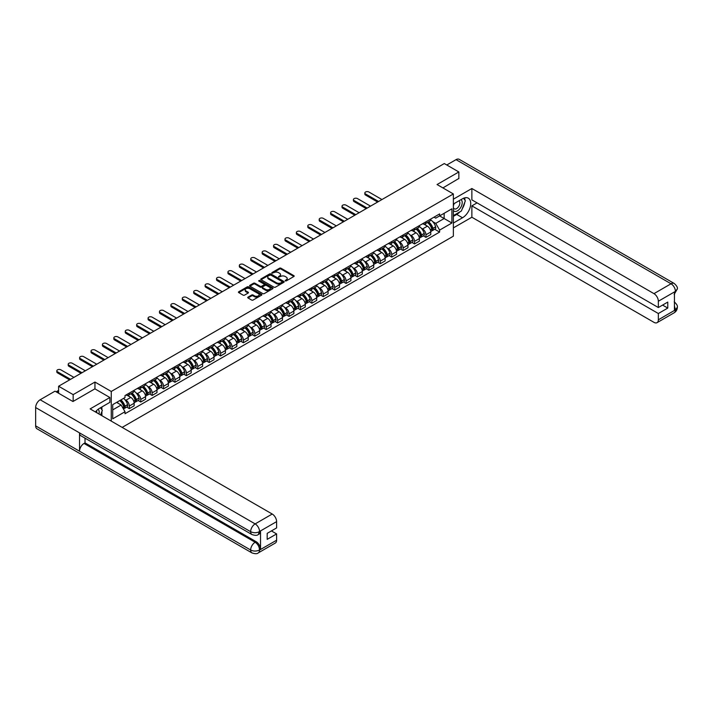 <?xml version="1.0" encoding="UTF-8"?>
<svg xmlns="http://www.w3.org/2000/svg" width="713" height="713" viewBox="0 0 713 713"><rect width="100%" height="100%" fill="white"/><g stroke="black" fill="none" stroke-linecap="round" stroke-linejoin="round"><path stroke-width="1.07" d="M285.262 280.904L286.269 280.904L293.89 276.501A1.016 0.588 0 0 0 293.89 275.673L280.975 268.213A1.016 0.588 0 0 0 279.541 268.213L271.911 272.616L271.911 273.195L273.899 272.624A3.244 1.872 0 0 1 278.498 272.624L279.576 273.248A3.244 1.872 0 0 1 280.521 274.567A3.244 1.872 0 0 1 279.576 275.895L278.587 277.045L280.574 276.475A3.244 1.872 0 0 1 285.173 276.475L286.252 277.099A3.244 1.872 0 0 1 287.196 278.426A3.244 1.872 0 0 1 286.252 279.754L285.262 280.904L285.262 280.325M248.026 297.134A1.016 0.588 0 0 0 248.026 297.963L251.653 300.057A1.016 0.588 0 0 0 253.088 300.057L261.555 295.164A1.016 0.588 0 0 0 261.555 294.335L248.632 286.876A1.016 0.588 0 0 0 247.197 286.876L238.73 291.769A1.016 0.588 0 0 0 238.73 292.597L243.106 295.129A1.016 0.588 0 0 0 244.541 295.129L248.169 293.034A1.016 0.588 0 0 0 248.169 292.205L245.994 290.949A2.718 1.569 0 0 1 245.201 289.843A2.718 1.569 0 0 1 246.876 288.391A2.718 1.569 0 0 1 249.835 288.729L258.347 293.64A2.718 1.569 0 0 1 259.14 294.754A2.718 1.569 0 0 1 257.464 296.198A2.718 1.569 0 0 1 254.505 295.859L253.088 295.039A1.016 0.588 0 0 0 251.653 295.039L248.026 297.134L248.026 297.963M111.264 391.464L94.954 382.052L73.163 394.628L58.609 386.232L444.297 163.553L458.851 171.958L437.06 184.542L453.361 193.954L111.264 391.464L111.264 421.107M273.97 287.17A1.016 0.588 0 0 0 275.405 287.17L283.881 282.277A1.016 0.588 0 0 0 283.881 281.448L270.958 273.988A1.016 0.588 0 0 0 269.523 273.988L261.056 278.881A1.016 0.588 0 0 0 261.056 279.71L273.97 287.17M258.864 281.056L272.705 288.729L264.247 293.613A1.016 0.588 0 0 1 262.812 293.613L249.889 286.154L249.889 285.325A1.016 0.588 0 0 0 249.889 286.154M249.889 285.325L253.516 283.23A1.016 0.588 0 0 1 254.951 283.23L260.192 286.261A1.016 0.588 0 0 0 261.626 286.261L264.033 284.87A1.016 0.588 0 0 0 264.033 284.041L258.578 280.886L259.585 280.307L272.714 287.892A1.016 0.588 0 0 1 272.714 288.72L272.714 287.892M122.164 427.399L453.361 236.181L453.361 193.954M73.163 394.628L73.163 401.383M58.609 386.232L58.609 393.237M458.851 178.713L458.851 171.958M425.937 221.823A4.759 2.745 60 0 1 424.957 223.953L429.779 221.173A4.759 2.745 -120 0 0 430.768 219.034M421.365 228.258L422.577 228.953A4.759 2.745 60 0 1 425.946 234.782L430.768 232.001A4.759 2.745 -120 0 0 427.408 226.173L423.95 224.176M430.768 232.001L430.768 234.577L425.946 237.358L423.326 235.851M424.957 223.953A4.759 2.745 60 0 1 422.613 223.739M425.946 234.782L425.946 237.358M414.529 228.41A4.759 2.745 60 0 1 413.549 230.54L418.371 227.759A4.759 2.745 -120 0 0 419.36 225.62M411.918 242.438L414.529 243.944L419.36 241.163L419.36 238.588A4.759 2.745 -120 0 0 416 232.759L412.542 230.762M413.549 230.54A4.759 2.745 60 0 1 411.205 230.326M409.948 234.844L411.169 235.54A4.759 2.745 60 0 1 414.529 241.368L414.529 243.944M403.121 234.996A4.759 2.745 60 0 1 402.141 237.126L406.963 234.345A4.759 2.745 -120 0 0 407.952 232.206M400.51 249.024L403.121 250.53L407.952 247.75L407.952 245.174A4.759 2.745 -120 0 0 404.592 239.345L401.134 237.349M402.141 237.126A4.759 2.745 60 0 1 399.797 236.912M398.54 241.431L399.761 242.126A4.759 2.745 60 0 1 403.121 247.955L403.121 250.53M391.713 241.582A4.759 2.745 60 0 1 390.733 243.721L395.555 240.932A4.759 2.745 -120 0 0 396.544 238.793M389.102 255.611L391.713 257.117L396.544 254.336L396.544 251.76A4.759 2.745 -120 0 0 393.184 245.932L389.726 243.935M390.733 243.721A4.759 2.745 60 0 1 388.389 243.498M387.132 248.017L388.353 248.721A4.759 2.745 60 0 1 391.713 254.541L391.713 257.117M380.305 248.169A4.759 2.745 60 0 1 379.325 250.308L384.147 247.518A4.759 2.745 -120 0 0 385.136 245.379M377.694 262.197L380.305 263.703L385.136 260.922L385.136 258.347A4.759 2.745 -120 0 0 381.776 252.518L378.318 250.521M379.325 250.308A4.759 2.745 60 0 1 376.981 250.085M375.724 254.603L376.945 255.307A4.759 2.745 60 0 1 380.305 261.127L380.305 263.703M368.897 254.755A4.759 2.745 60 0 1 367.917 256.894L372.739 254.104A4.759 2.745 -120 0 0 373.728 251.965M366.286 268.783L368.897 270.289L373.728 267.509L373.728 264.933A4.759 2.745 -120 0 0 370.368 259.104L366.91 257.108M367.917 256.894A4.759 2.745 60 0 1 365.573 256.671M364.316 261.19L365.537 261.894A4.759 2.745 60 0 1 368.897 267.714L368.897 270.289M357.489 261.341A4.759 2.745 60 0 1 356.509 263.48L361.331 260.691A4.759 2.745 -120 0 0 362.32 258.552M354.878 275.37L357.489 276.876L362.32 274.095L362.32 271.519A4.759 2.745 -120 0 0 358.951 265.691L355.502 263.694M356.509 263.48A4.759 2.745 60 0 1 354.165 263.257M352.908 267.776L354.129 268.48A4.759 2.745 60 0 1 357.489 274.3L357.489 276.876M346.081 267.928A4.759 2.745 60 0 1 345.101 270.067L349.923 267.277A4.759 2.745 -120 0 0 350.912 265.138M343.47 281.956L346.081 283.462L350.912 280.681L350.912 278.106A4.759 2.745 -120 0 0 347.543 272.277L344.094 270.28M345.101 270.067A4.759 2.745 60 0 1 342.757 269.844M341.5 274.362L342.721 275.066A4.759 2.745 60 0 1 346.081 280.886L346.081 283.462M334.673 274.514A4.759 2.745 60 0 1 333.693 276.653L338.515 273.863A4.759 2.745 -120 0 0 339.504 271.724M332.062 288.542L334.673 290.048L339.504 287.268L339.504 284.692A4.759 2.745 -120 0 0 336.135 278.863L332.686 276.867M333.693 276.653A4.759 2.745 60 0 1 331.349 276.43M330.092 280.949L331.313 281.653A4.759 2.745 60 0 1 334.673 287.473L334.673 290.048M323.265 281.1A4.759 2.745 60 0 1 322.285 283.239L327.107 280.45A4.759 2.745 -120 0 0 328.096 278.311M320.654 295.129L323.265 296.635L328.096 293.854L328.096 291.278A4.759 2.745 -120 0 0 324.727 285.45L321.278 283.453M322.285 283.239A4.759 2.745 60 0 1 319.941 283.025M318.684 287.535L319.905 288.239A4.759 2.745 60 0 1 323.265 294.059L323.265 296.635M311.857 287.687A4.759 2.745 60 0 1 310.877 289.826L315.699 287.036A4.759 2.745 -120 0 0 316.688 284.897M309.246 301.715L311.857 303.221L316.688 300.44L316.688 297.865A4.759 2.745 -120 0 0 313.319 292.036L309.87 290.039M310.877 289.826A4.759 2.745 60 0 1 308.533 289.612M307.276 294.121L308.497 294.826A4.759 2.745 60 0 1 311.857 300.645L311.857 303.221M300.449 294.273A4.759 2.745 60 0 1 299.469 296.412L304.291 293.622A4.759 2.745 -120 0 0 305.28 291.483M297.838 308.301L300.449 309.807L305.28 307.027L305.28 304.451A4.759 2.745 -120 0 0 301.911 298.622L298.462 296.626M299.469 296.412A4.759 2.745 60 0 1 297.125 296.198M295.868 300.708L297.089 301.412A4.759 2.745 60 0 1 300.449 307.232L300.449 309.807M289.041 300.859A4.759 2.745 60 0 1 288.061 302.998L292.883 300.209A4.759 2.745 -120 0 0 293.872 298.07M286.43 314.888L289.041 316.394L293.872 313.613L293.872 311.037A4.759 2.745 -120 0 0 290.503 305.209L287.054 303.212M288.061 302.998A4.759 2.745 60 0 1 285.717 302.784M284.46 307.294L285.681 307.998A4.759 2.745 60 0 1 289.041 313.818L289.041 316.394M277.633 307.446A4.759 2.745 60 0 1 276.653 309.585L281.475 306.795A4.759 2.745 -120 0 0 282.464 304.656M275.022 321.474L277.633 322.98L282.464 320.199L282.464 317.624A4.759 2.745 -120 0 0 279.095 311.795L275.646 309.798M276.653 309.585A4.759 2.745 60 0 1 274.309 309.371M273.052 313.88L274.273 314.585A4.759 2.745 60 0 1 277.633 320.404L277.633 322.98M266.225 314.032A4.759 2.745 60 0 1 265.245 316.171L270.067 313.381A4.759 2.745 -120 0 0 271.056 311.242M263.614 328.06L266.225 329.566L271.056 326.786L271.056 324.21A4.759 2.745 -120 0 0 267.687 318.381L264.238 316.385M265.245 316.171A4.759 2.745 60 0 1 262.901 315.957M261.644 320.467L262.865 321.171A4.759 2.745 60 0 1 266.225 326.991L266.225 329.566M254.817 320.618A4.759 2.745 60 0 1 253.837 322.757L258.659 319.968A4.759 2.745 -120 0 0 259.648 317.829M252.206 334.647L254.817 336.153L259.648 333.372L259.648 330.796A4.759 2.745 -120 0 0 256.279 324.968L252.83 322.971M253.837 322.757A4.759 2.745 60 0 1 251.493 322.543M250.236 327.053L251.457 327.757A4.759 2.745 60 0 1 254.817 333.577L254.817 336.153M243.409 327.205A4.759 2.745 60 0 1 242.429 329.344L247.251 326.554A4.759 2.745 -120 0 0 248.24 324.415M240.789 341.233L243.409 342.739L248.24 339.958L248.24 337.383A4.759 2.745 -120 0 0 244.871 331.554L241.422 329.558M242.429 329.344A4.759 2.745 60 0 1 240.085 329.13M238.828 333.639L240.049 334.344A4.759 2.745 60 0 1 243.409 340.163L243.409 342.739M232.001 333.791A4.759 2.745 60 0 1 231.021 335.93L235.843 333.14A4.759 2.745 -120 0 0 236.832 331.001M229.381 347.819L232.001 349.325L236.832 346.545L236.832 343.969A4.759 2.745 -120 0 0 233.463 338.14L230.014 336.144M231.021 335.93A4.759 2.745 60 0 1 228.677 335.716M227.42 340.226L228.641 340.93A4.759 2.745 60 0 1 232.001 346.75L232.001 349.325M220.593 340.377A4.759 2.745 60 0 1 219.613 342.516L224.435 339.727A4.759 2.745 -120 0 0 225.424 337.588M217.973 354.406L220.593 355.912L225.424 353.131L225.424 350.555A4.759 2.745 -120 0 0 222.055 344.727L218.606 342.73M219.613 342.516A4.759 2.745 60 0 1 217.269 342.302M216.012 346.812L217.233 347.516A4.759 2.745 60 0 1 220.593 353.336L220.593 355.912M209.185 346.964A4.759 2.745 60 0 1 208.205 349.103L213.027 346.313A4.759 2.745 -120 0 0 214.016 344.174M206.565 360.992L209.185 362.498L214.016 359.717L214.016 357.142A4.759 2.745 -120 0 0 210.647 351.313L207.198 349.317M208.205 349.103A4.759 2.745 60 0 1 205.861 348.889M204.604 353.398L205.825 354.103A4.759 2.745 60 0 1 209.185 359.922L209.185 362.498M197.777 353.55A4.759 2.745 60 0 1 196.797 355.689L201.619 352.899A4.759 2.745 -120 0 0 202.608 350.76M195.157 367.578L197.777 369.084L202.608 366.304L202.608 363.728A4.759 2.745 -120 0 0 199.239 357.899L195.79 355.903M196.797 355.689A4.759 2.745 60 0 1 194.453 355.475M193.196 359.985L194.417 360.689A4.759 2.745 60 0 1 197.777 366.509L197.777 369.084M186.369 360.136A4.759 2.745 60 0 1 185.389 362.275L190.211 359.486A4.759 2.745 -120 0 0 191.2 357.347M183.749 374.165L186.369 375.671L191.2 372.89L191.2 370.314A4.759 2.745 -120 0 0 187.831 364.486L184.382 362.489M185.389 362.275A4.759 2.745 60 0 1 183.045 362.061M181.788 366.571L183.009 367.275A4.759 2.745 60 0 1 186.369 373.095L186.369 375.671M174.961 366.723A4.759 2.745 60 0 1 173.972 368.862L178.803 366.072A4.759 2.745 -120 0 0 179.792 363.933M172.341 380.751L174.961 382.257L179.792 379.476L179.792 376.901A4.759 2.745 -120 0 0 176.423 371.072L172.974 369.076M173.972 368.862A4.759 2.745 60 0 1 171.637 368.648M170.38 373.157L171.601 373.862A4.759 2.745 60 0 1 174.961 379.69L174.961 382.257M163.553 373.309A4.759 2.745 60 0 1 162.564 375.448L167.395 372.658A4.759 2.745 -120 0 0 168.384 370.528M160.933 387.337L163.553 388.852L168.384 386.063L168.384 383.487A4.759 2.745 -120 0 0 165.015 377.658L161.557 375.662M162.564 375.448A4.759 2.745 60 0 1 160.229 375.234M158.972 379.744L160.193 380.448A4.759 2.745 60 0 1 163.553 386.277L163.553 388.852M152.145 379.895A4.759 2.745 60 0 1 151.156 382.034L155.987 379.245A4.759 2.745 -120 0 0 156.976 377.115M149.525 393.924L152.145 395.439L156.976 392.649L156.976 390.073A4.759 2.745 -120 0 0 153.607 384.245L150.149 382.248M151.156 382.034A4.759 2.745 60 0 1 148.821 381.82M147.564 386.33L148.785 387.034A4.759 2.745 60 0 1 152.145 392.863L152.145 395.439M140.737 386.482A4.759 2.745 60 0 1 139.748 388.621L144.579 385.831A4.759 2.745 -120 0 0 145.559 383.701M138.117 400.51L140.737 402.025L145.568 399.235L145.568 396.66A4.759 2.745 -120 0 0 142.199 390.831L138.741 388.835M139.748 388.621A4.759 2.745 60 0 1 137.413 388.407M136.156 392.916L137.377 393.621A4.759 2.745 60 0 1 140.737 399.449L140.737 402.025M129.329 393.068A4.759 2.745 60 0 1 128.34 395.207L133.171 392.417A4.759 2.745 -120 0 0 134.151 390.287M126.709 407.096L129.329 408.611L134.151 405.822L134.151 403.246A4.759 2.745 -120 0 0 130.791 397.417L127.333 395.421M128.34 395.207A4.759 2.745 60 0 1 126.005 394.993M124.748 399.503L125.969 400.207A4.759 2.745 60 0 1 129.329 406.036L129.329 408.611M434.021 217.153L435.741 218.151L451.899 208.82L444.154 213.294L444.154 218.526L435.741 223.383L432.773 221.672M112.725 409.877L121.139 405.02L125.016 411.731L112.725 418.825L112.725 404.636L125.016 397.542L125.016 395.563L439.618 213.927L439.618 215.914L451.899 223.009L439.618 230.094L435.741 223.383M451.899 208.82L451.899 223.009M125.016 411.731L125.016 413.718L439.618 232.081L439.618 230.094M94.954 382.052L94.954 388.888M121.139 405.02L116.602 402.399M434.734 229.265L439.618 232.081M285.548 281.002L286.252 280.592A3.244 1.872 0 0 0 287.196 279.273L287.196 278.426M280.521 274.567L280.521 275.414A3.244 1.872 0 0 1 279.576 276.742L278.872 277.143M293.89 275.673L293.89 276.501L280.975 269.051A1.016 0.588 0 0 0 279.541 269.051L272.197 273.293M283.863 282.286L270.958 274.835A1.016 0.588 0 0 0 269.523 274.835L261.065 279.719L261.056 278.881M282.081 282.152L282.081 281.573L270.744 275.031L268.694 275.628A3.244 1.872 0 0 0 267.749 276.956A3.244 1.872 0 0 0 268.694 278.284L276.448 282.758A3.244 1.872 0 0 0 281.047 282.758L282.081 282.152L282.081 282.999L282.295 281.867M267.749 276.956L267.749 277.794A3.244 1.872 0 0 0 268.694 279.122L268.694 278.284M282.081 282.999L281.047 283.596A3.244 1.872 0 0 1 276.448 283.596L268.694 279.122M249.906 286.163L253.516 284.077L253.516 283.23M264.327 284.451L264.327 285.298A1.016 0.588 0 0 1 264.033 285.717L261.626 287.098A1.016 0.588 0 0 1 260.192 287.098L254.951 284.077A1.016 0.588 0 0 0 253.516 284.077M265.628 289.398A2.718 1.569 0 0 0 268.587 289.736A2.718 1.569 0 0 0 270.263 288.284A2.718 1.569 0 0 0 269.469 287.179L266.475 285.45A1.016 0.588 0 0 0 265.04 285.45L262.634 286.84A1.016 0.588 0 0 0 262.634 287.669L265.628 289.398L265.628 290.244A2.718 1.569 0 0 0 268.587 290.583A2.718 1.569 0 0 0 270.263 289.13L270.263 288.284M262.331 287.25L262.331 288.097A1.016 0.588 0 0 0 262.634 288.507L262.634 287.669M265.628 290.244L262.634 288.507M259.14 294.754L259.14 295.601A2.718 1.569 0 0 1 257.464 297.045A2.718 1.569 0 0 1 254.505 296.706L253.088 295.886A1.016 0.588 0 0 0 251.653 295.886L248.035 297.972M245.201 289.843L245.201 290.69A2.718 1.569 0 0 0 245.994 291.795L245.994 290.949M248.169 292.205L248.169 293.034L245.994 291.795M261.555 294.335L261.555 295.164L248.632 287.722A1.016 0.588 0 0 0 247.197 287.722L238.739 292.606L238.73 291.769M427.738 222.349A6.515 3.761 60 0 1 427.773 222.367A6.515 3.761 60 0 1 432.06 228.213L432.096 228.356A1.266 0.731 60 0 1 431.9 229.345A1.266 0.731 60 0 1 431.864 229.363M381.954 199.551L368.897 192.011A2.38 1.373 -0 0 0 366.313 191.717A2.38 1.373 -0 0 0 364.842 192.982A2.38 1.373 -0 0 0 365.537 193.954L365.537 195.05A2.38 1.373 180 0 1 364.842 194.079L364.842 192.982M427.452 222.518A7.861 4.536 60 0 1 431.775 228.998L431.811 229.14A2.611 1.506 60 0 1 431.401 231.19L430.75 231.565M431.846 230.611A2.611 1.506 -120 0 0 432.568 230.513A2.611 1.506 -120 0 0 432.978 228.463L432.943 228.329A7.861 4.536 -120 0 0 428.62 221.841M430.67 219.871A7.861 4.536 60 0 1 435.607 226.787L435.652 226.921A2.611 1.506 60 0 1 435.233 228.971L432.568 230.513M377.64 202.037L365.537 195.05M424.77 224.051A7.861 4.536 60 0 1 426.41 225.602M378.594 201.494L365.537 193.954M430.233 225.611L431.24 226.19M459.956 211.814A11.631 6.72 120 0 1 456.73 214.435L462.505 217.768A11.631 6.72 120 0 0 470.108 207.519A11.631 6.72 120 0 0 468.325 198.196A11.631 6.72 120 0 0 462.505 198.767L453.361 204.043M462.505 217.768L453.361 223.044M453.361 227.902L471.863 217.224L471.863 205.861L658.349 313.524L658.349 319.816L675.532 309.807L674.436 310.315L674.436 292.161L675.425 291.376L658.349 301.243A6.203 3.583 -120 0 0 653.964 293.64L671.031 283.783L456.035 159.65L446.784 164.988M477.059 202.866L471.863 205.861M662.591 305.084L667.778 308.078L667.778 302.08L658.349 307.535L471.863 199.863L471.863 188.508L653.964 293.64M453.361 199.194L471.863 188.508M471.863 217.224L653.964 322.347A6.203 3.583 -120 0 0 657.065 322.659A6.203 3.583 -120 0 0 658.349 319.816M456.035 159.65A6.364 3.672 -60 0 1 459.217 159.338L674.213 283.462A6.364 3.672 -60 0 0 671.031 283.783A6.203 3.583 60 0 1 675.425 291.376M658.349 307.535L658.349 301.243M667.778 308.078L658.349 313.524M458.851 178.464L442.907 187.92M462.265 208.766A11.631 6.72 120 0 0 464.769 202.314M464.956 200.228A11.631 6.72 120 0 0 464.671 197.857M456.73 214.435L453.361 216.378M674.436 305.975L675.425 309.745M674.213 301.831C676.708 304.077 677.76 305.868 677.35 307.214L675.541 309.807M674.213 283.462C676.708 285.69 677.751 287.499 677.35 288.89L675.532 291.448M109.873 397.506L90.132 408.906L272.223 514.028A6.203 3.583 60 0 1 276.608 521.631L259.532 531.488L258.249 534.545C257.215 535.597 255.12 535.606 251.965 534.554L80.845 435.75A6.364 3.672 -60 0 1 79.526 432.88L35.65 407.551A6.364 3.672 -60 0 1 40.151 399.761L55.026 391.17L72.949 401.517L94.882 388.843L109.873 397.506L109.873 402.355L99.49 408.353A11.631 6.72 120 0 0 95.417 411.954M101.647 415.554L104.098 416.962M101.906 415.403L101.906 411.508M101.906 409.761L101.906 406.963M276.608 521.631L276.608 527.923L267.179 533.369L267.179 539.367L276.608 533.921L276.608 540.213A6.203 3.583 60 0 1 275.325 543.048L258.249 552.905A6.203 3.583 -120 0 0 259.532 550.071L276.608 540.213M258.249 552.905C257.259 553.956 255.165 553.965 251.965 552.914L36.969 428.789A6.364 3.672 -60 0 1 35.65 425.875L79.526 451.204A6.364 3.672 -60 0 1 84.027 443.459L255.147 542.254L256.136 541.684A6.203 3.583 60 0 1 260.521 549.286L260.521 531.132A6.203 3.583 60 0 1 259.238 533.975L258.249 534.545M35.65 407.551L35.65 425.875M251.965 534.554A6.364 3.672 -60 0 1 250.646 531.684L79.526 432.88L79.526 451.204L250.646 550.008C253.57 551.416 256.493 551.416 259.425 550.008L259.532 550.071M276.608 533.921L271.421 530.918M85.016 438.156L85.016 442.889L256.136 541.684M85.016 442.889L84.027 443.459M40.151 399.761L255.147 523.895A6.364 3.672 -60 0 0 250.646 531.684C253.578 533.083 256.502 533.074 259.416 531.648M453.361 210.504A6.72 3.877 120 0 0 458.709 209.925A6.72 3.877 120 0 0 462.211 202.608A6.72 3.877 120 0 0 460.99 199.64M453.931 203.722A6.72 3.877 120 0 0 453.361 204.934M453.361 207.18A4.599 2.656 120 0 0 454.297 208.838A4.599 2.656 120 0 0 457.844 207.608A4.599 2.656 120 0 0 459.849 202.973A4.599 2.656 120 0 0 458.896 200.87A4.599 2.656 120 0 0 458.878 200.861M454.306 203.499A4.599 2.656 120 0 0 453.361 206.262M463.557 198.241L465.357 200.799L461.409 210.968L453.513 215.531M98.973 414.003A6.72 3.877 120 0 0 99.196 412.194A6.72 3.877 120 0 0 98.082 409.307M96.834 412.774A4.599 2.656 120 0 0 96.834 412.56A4.599 2.656 120 0 0 96.362 410.875M100.506 407.765L102.342 410.385L100.578 414.93M416.33 228.935A6.515 3.761 60 0 1 416.365 228.953A6.515 3.761 60 0 1 420.652 234.8L420.688 234.942A1.266 0.731 60 0 1 420.483 235.932A1.266 0.731 60 0 1 420.456 235.95M370.546 206.137L357.489 198.597A2.38 1.373 -0 0 0 354.905 198.303A2.38 1.373 -0 0 0 353.434 199.569A2.38 1.373 -0 0 0 354.129 200.54L354.129 201.636A2.38 1.373 180 0 1 353.434 200.674L353.434 199.569M416.044 229.105A7.861 4.536 60 0 1 420.367 235.584L420.403 235.727A2.611 1.506 60 0 1 419.993 237.777L419.342 238.151M420.438 237.197A2.611 1.506 -120 0 0 421.16 237.099A2.611 1.506 -120 0 0 421.57 235.049L421.535 234.916A7.861 4.536 -120 0 0 417.212 228.427M419.262 226.458A7.861 4.536 60 0 1 424.199 233.374L424.244 233.507A2.611 1.506 60 0 1 423.825 235.557L421.16 237.099M366.232 208.624L354.129 201.636M413.362 230.638A7.861 4.536 60 0 1 415.002 232.188M367.186 208.08L354.129 200.54M418.825 232.197L419.832 232.777M404.922 235.522A6.515 3.761 60 0 1 404.957 235.54A6.515 3.761 60 0 1 409.244 241.386L409.28 241.529A1.266 0.731 60 0 1 409.075 242.518A1.266 0.731 60 0 1 409.048 242.536M359.138 212.724L346.081 205.184A2.38 1.373 -0 0 0 343.488 204.889A2.38 1.373 -0 0 0 342.026 206.155A2.38 1.373 -0 0 0 342.721 207.126L342.721 208.223A2.38 1.373 180 0 1 342.026 207.26L342.026 206.155M404.636 235.691A7.861 4.536 60 0 1 408.959 242.17L408.995 242.313A2.611 1.506 60 0 1 408.585 244.363L407.934 244.737M409.03 243.784A2.611 1.506 -120 0 0 409.752 243.686A2.611 1.506 -120 0 0 410.162 241.636L410.127 241.502A7.861 4.536 -120 0 0 405.804 235.014M407.854 233.044A7.861 4.536 60 0 1 412.791 239.96L412.836 240.094A2.611 1.506 60 0 1 412.417 242.144L409.752 243.686M354.824 215.21L342.721 208.223M401.954 237.224A7.861 4.536 60 0 1 403.594 238.775M355.778 214.666L342.721 207.126M407.417 238.784L408.424 239.363M393.514 242.108A6.515 3.761 60 0 1 393.549 242.126A6.515 3.761 60 0 1 397.836 247.972L397.872 248.115A1.266 0.731 60 0 1 397.667 249.104A1.266 0.731 60 0 1 397.64 249.122M347.73 219.31L334.673 211.77A2.38 1.373 -0 0 0 332.08 211.476A2.38 1.373 -0 0 0 330.618 212.741A2.38 1.373 -0 0 0 331.313 213.713L331.313 214.809A2.38 1.373 180 0 1 330.618 213.847L330.618 212.741M393.228 242.277A7.861 4.536 60 0 1 397.551 248.757L397.587 248.899A2.611 1.506 60 0 1 397.177 250.949L396.526 251.324M397.622 250.37A2.611 1.506 -120 0 0 398.344 250.272A2.611 1.506 -120 0 0 398.754 248.222L398.719 248.088A7.861 4.536 -120 0 0 394.396 241.6M396.446 239.63A7.861 4.536 60 0 1 401.383 246.546L401.428 246.68A2.611 1.506 60 0 1 401.009 248.73L398.344 250.272M343.416 221.796L331.313 214.809M390.546 243.81A7.861 4.536 60 0 1 392.186 245.361M344.361 221.253L331.313 213.713M396.009 245.37L397.016 245.949M382.106 248.694A6.515 3.761 60 0 1 382.141 248.721A6.515 3.761 60 0 1 386.428 254.568L386.464 254.701A1.266 0.731 60 0 1 386.259 255.691A1.266 0.731 60 0 1 386.232 255.709M336.322 225.896L323.265 218.356A2.38 1.373 -0 0 0 320.672 218.062A2.38 1.373 -0 0 0 319.21 219.328A2.38 1.373 -0 0 0 319.905 220.299L319.905 221.404A2.38 1.373 180 0 1 319.21 220.433L319.21 219.328M381.82 248.864A7.861 4.536 60 0 1 386.143 255.352L386.179 255.486A2.611 1.506 60 0 1 385.769 257.536L385.118 257.91M386.214 256.956A2.611 1.506 -120 0 0 386.936 256.858A2.611 1.506 -120 0 0 387.346 254.808L387.311 254.675A7.861 4.536 -120 0 0 382.988 248.186M385.038 246.217A7.861 4.536 60 0 1 389.975 253.133L390.02 253.267A2.611 1.506 60 0 1 389.601 255.316L386.936 256.858M332.008 228.383L319.905 221.404M379.138 250.397A7.861 4.536 60 0 1 380.778 251.947M332.953 227.839L319.905 220.299M384.601 251.956L385.599 252.536M370.698 255.281A6.515 3.761 60 0 1 370.733 255.307A6.515 3.761 60 0 1 375.02 261.154L375.056 261.288A1.266 0.731 60 0 1 374.851 262.277A1.266 0.731 60 0 1 374.824 262.295M324.914 232.483L311.857 224.943A2.38 1.373 -0 0 0 309.264 224.648A2.38 1.373 -0 0 0 307.802 225.914A2.38 1.373 -0 0 0 308.497 226.886L308.497 227.991A2.38 1.373 180 0 1 307.802 227.019L307.802 225.914M370.412 255.45A7.861 4.536 60 0 1 374.735 261.938L374.771 262.072A2.611 1.506 60 0 1 374.361 264.122L373.71 264.496M374.806 263.543A2.611 1.506 -120 0 0 375.528 263.445A2.611 1.506 -120 0 0 375.938 261.395L375.903 261.261A7.861 4.536 -120 0 0 371.58 254.773M373.63 252.803A7.861 4.536 60 0 1 378.567 259.719L378.612 259.853A2.611 1.506 60 0 1 378.193 261.903L375.528 263.445M320.6 234.978L308.497 227.991M367.73 256.983A7.861 4.536 60 0 1 369.37 258.534M321.545 234.425L308.497 226.886M373.193 258.543L374.191 259.122M359.29 261.867A6.515 3.761 60 0 1 359.325 261.894A6.515 3.761 60 0 1 363.612 267.74L363.648 267.874A1.266 0.731 60 0 1 363.443 268.863A1.266 0.731 60 0 1 363.416 268.881M313.506 239.069L300.449 231.529A2.38 1.373 -0 0 0 297.856 231.235A2.38 1.373 -0 0 0 296.394 232.5A2.38 1.373 -0 0 0 297.089 233.472L297.089 234.577A2.38 1.373 180 0 1 296.394 233.606L296.394 232.5M359.004 262.036A7.861 4.536 60 0 1 363.318 268.525L363.363 268.658A2.611 1.506 60 0 1 362.953 270.708L362.302 271.083M363.398 270.129A2.611 1.506 -120 0 0 364.12 270.031A2.611 1.506 -120 0 0 364.53 267.981L364.495 267.847A7.861 4.536 -120 0 0 360.172 261.359M362.222 259.389A7.861 4.536 60 0 1 367.159 266.305L367.204 266.439A2.611 1.506 60 0 1 366.785 268.489L364.12 270.031M309.192 241.564L297.089 234.577M356.322 263.569A7.861 4.536 60 0 1 357.962 265.12M310.137 241.012L297.089 233.472M361.785 265.129L362.783 265.708M347.882 268.453A6.515 3.761 60 0 1 347.908 268.48A6.515 3.761 60 0 1 352.204 274.327L352.24 274.46A1.266 0.731 60 0 1 352.035 275.45A1.266 0.731 60 0 1 352.008 275.468M302.098 245.655L289.041 238.115A2.38 1.373 -0 0 0 286.448 237.821A2.38 1.373 -0 0 0 284.986 239.087A2.38 1.373 -0 0 0 285.681 240.058L285.681 241.163A2.38 1.373 180 0 1 284.986 240.192L284.986 239.087M347.596 268.623A7.861 4.536 60 0 1 351.91 275.111L351.955 275.245A2.611 1.506 60 0 1 351.545 277.295L350.894 277.669M351.99 276.715A2.611 1.506 -120 0 0 352.712 276.617A2.611 1.506 -120 0 0 353.122 274.567L353.087 274.434A7.861 4.536 -120 0 0 348.764 267.945M350.814 265.976A7.861 4.536 60 0 1 355.751 272.892L355.796 273.026A2.611 1.506 60 0 1 355.377 275.075L352.712 276.617M297.784 248.151L285.681 241.163M344.914 270.156A7.861 4.536 60 0 1 346.554 271.706M298.729 247.598L285.681 240.058M350.377 271.715L351.375 272.295M336.474 275.04A6.515 3.761 60 0 1 336.5 275.066A6.515 3.761 60 0 1 340.787 280.913L340.832 281.047A1.266 0.731 60 0 1 340.627 282.036A1.266 0.731 60 0 1 340.6 282.054M290.69 252.242L277.633 244.702A2.38 1.373 -0 0 0 275.04 244.407A2.38 1.373 -0 0 0 273.578 245.673A2.38 1.373 -0 0 0 274.273 246.645L274.273 247.75A2.38 1.373 180 0 1 273.578 246.778L273.578 245.673M336.188 275.209A7.861 4.536 60 0 1 340.502 281.697L340.547 281.831A2.611 1.506 60 0 1 340.128 283.881L339.486 284.255M340.582 283.302A2.611 1.506 -120 0 0 341.304 283.204A2.611 1.506 -120 0 0 341.714 281.154L341.679 281.02A7.861 4.536 -120 0 0 337.356 274.532M339.406 272.562A7.861 4.536 60 0 1 344.343 279.478L344.388 279.612A2.611 1.506 60 0 1 343.969 281.662L341.304 283.204M286.376 254.737L274.273 247.75M333.506 276.742A7.861 4.536 60 0 1 335.146 278.293M287.321 254.184L274.273 246.645M338.969 278.302L339.967 278.881M325.066 281.626A6.515 3.761 60 0 1 325.092 281.653A6.515 3.761 60 0 1 329.379 287.499L329.424 287.633A1.266 0.731 60 0 1 329.219 288.622A1.266 0.731 60 0 1 329.192 288.64M279.282 258.828L266.225 251.288A2.38 1.373 -0 0 0 263.632 250.994A2.38 1.373 -0 0 0 262.17 252.259A2.38 1.373 -0 0 0 262.865 253.231L262.865 254.336A2.38 1.373 180 0 1 262.17 253.365L262.17 252.259M324.78 281.795A7.861 4.536 60 0 1 329.094 288.284L329.139 288.417A2.611 1.506 60 0 1 328.72 290.467L328.078 290.842M329.174 289.888A2.611 1.506 -120 0 0 329.896 289.79A2.611 1.506 -120 0 0 330.306 287.74L330.271 287.606A7.861 4.536 -120 0 0 325.948 281.118M327.998 279.148A7.861 4.536 60 0 1 332.935 286.065L332.98 286.198A2.611 1.506 60 0 1 332.561 288.248L329.896 289.79M274.968 261.323L262.865 254.336M322.098 283.328A7.861 4.536 60 0 1 323.738 284.879M275.913 260.771L262.865 253.231M327.561 284.888L328.559 285.467M313.658 288.212A6.515 3.761 60 0 1 313.684 288.239A6.515 3.761 60 0 1 317.971 294.086L318.016 294.219A1.266 0.731 60 0 1 317.811 295.209A1.266 0.731 60 0 1 317.784 295.227M267.874 265.414L254.817 257.874A2.38 1.373 -0 0 0 252.224 257.58A2.38 1.373 -0 0 0 250.762 258.846A2.38 1.373 -0 0 0 251.457 259.817L251.457 260.922A2.38 1.373 180 0 1 250.762 259.951L250.762 258.846M313.372 288.382A7.861 4.536 60 0 1 317.686 294.87L317.731 295.004A2.611 1.506 60 0 1 317.312 297.054L316.67 297.428M317.766 296.474A2.611 1.506 -120 0 0 318.488 296.376A2.611 1.506 -120 0 0 318.898 294.326L318.863 294.193A7.861 4.536 -120 0 0 314.54 287.704M316.59 285.735A7.861 4.536 60 0 1 321.527 292.651L321.572 292.785A2.611 1.506 60 0 1 321.153 294.834L318.488 296.376M263.56 267.91L251.457 260.922M310.69 289.915A7.861 4.536 60 0 1 312.33 291.465M264.505 267.357L251.457 259.817M316.153 291.474L317.151 292.054M302.25 294.799A6.515 3.761 60 0 1 302.276 294.826A6.515 3.761 60 0 1 306.563 300.672L306.608 300.806A1.266 0.731 60 0 1 306.403 301.795A1.266 0.731 60 0 1 306.376 301.813M256.466 272.001L243.409 264.47A2.38 1.373 -0 0 0 240.816 264.166A2.38 1.373 -0 0 0 239.354 265.432A2.38 1.373 -0 0 0 240.049 266.404L240.049 267.509A2.38 1.373 180 0 1 239.354 266.537L239.354 265.432M301.964 294.968A7.861 4.536 60 0 1 306.278 301.456L306.323 301.59A2.611 1.506 60 0 1 305.904 303.64L305.262 304.014M306.358 303.061A2.611 1.506 -120 0 0 307.08 302.963A2.611 1.506 -120 0 0 307.49 300.913L307.455 300.779A7.861 4.536 -120 0 0 303.132 294.291M305.182 292.321A7.861 4.536 60 0 1 310.119 299.237L310.155 299.371A2.611 1.506 60 0 1 309.745 301.421L307.08 302.963M252.152 274.496L240.049 267.509M299.282 296.501A7.861 4.536 60 0 1 300.922 298.052M253.097 273.944L240.049 266.404M304.745 298.061L305.743 298.64M290.842 301.385A6.515 3.761 60 0 1 290.868 301.412A6.515 3.761 60 0 1 295.155 307.258L295.2 307.392A1.266 0.731 60 0 1 294.995 308.381A1.266 0.731 60 0 1 294.968 308.399M245.058 278.587L232.001 271.056A2.38 1.373 -0 0 0 229.408 270.753A2.38 1.373 -0 0 0 227.946 272.018A2.38 1.373 -0 0 0 228.641 272.99L228.641 274.095A2.38 1.373 180 0 1 227.946 273.124L227.946 272.018M290.556 301.554A7.861 4.536 60 0 1 294.87 308.043L294.915 308.176A2.611 1.506 60 0 1 294.496 310.226L293.854 310.601M294.95 309.647A2.611 1.506 -120 0 0 295.672 309.549A2.611 1.506 -120 0 0 296.082 307.499L296.047 307.365A7.861 4.536 -120 0 0 291.724 300.877M293.774 298.907A7.861 4.536 60 0 1 298.711 305.824L298.747 305.957A2.611 1.506 60 0 1 298.337 308.007L295.672 309.549M240.744 281.082L228.641 274.095M287.874 303.087A7.861 4.536 60 0 1 289.514 304.638M241.689 280.53L228.641 272.99M293.337 304.647L294.335 305.226M279.434 307.98A6.515 3.761 60 0 1 279.46 307.998A6.515 3.761 60 0 1 283.747 313.845L283.792 313.978A1.266 0.731 60 0 1 283.587 314.968A1.266 0.731 60 0 1 283.56 314.986M233.65 285.173L220.593 277.642A2.38 1.373 -0 0 0 218 277.339A2.38 1.373 -0 0 0 216.538 278.605A2.38 1.373 -0 0 0 217.233 279.576L217.233 280.681A2.38 1.373 180 0 1 216.538 279.71L216.538 278.605M279.148 308.141A7.861 4.536 60 0 1 283.462 314.629L283.507 314.763A2.611 1.506 60 0 1 283.088 316.813L282.446 317.187M283.533 316.233A2.611 1.506 -120 0 0 284.264 316.135A2.611 1.506 -120 0 0 284.674 314.085L284.639 313.952A7.861 4.536 -120 0 0 280.316 307.463M282.366 305.494A7.861 4.536 60 0 1 287.303 312.41L287.339 312.544A2.611 1.506 60 0 1 286.929 314.593L284.264 316.135M229.336 287.669L217.233 280.681M276.466 309.674A7.861 4.536 60 0 1 278.106 311.224M230.281 287.116L217.233 279.576M281.929 311.233L282.927 311.813M268.026 314.567A6.515 3.761 60 0 1 268.052 314.585A6.515 3.761 60 0 1 272.339 320.431L272.384 320.565A1.266 0.731 60 0 1 272.179 321.554A1.266 0.731 60 0 1 272.152 321.572M222.242 291.76L209.185 284.229A2.38 1.373 -0 0 0 206.592 283.926A2.38 1.373 -0 0 0 205.121 285.2A2.38 1.373 -0 0 0 205.825 286.163L205.825 287.268A2.38 1.373 180 0 1 205.121 286.296L205.121 285.2M267.74 314.727A7.861 4.536 60 0 1 272.054 321.215L272.099 321.349A2.611 1.506 60 0 1 271.68 323.399L271.029 323.773M272.125 322.82A2.611 1.506 -120 0 0 272.856 322.722A2.611 1.506 -120 0 0 273.266 320.672L273.231 320.538A7.861 4.536 -120 0 0 268.908 314.05M270.958 312.08A7.861 4.536 60 0 1 275.895 318.996L275.931 319.13A2.611 1.506 60 0 1 275.521 321.18L272.856 322.722M217.928 294.255L205.825 287.268M265.058 316.26A7.861 4.536 60 0 1 266.698 317.811M218.873 293.703L205.825 286.163M270.521 317.82L271.519 318.399M256.618 321.153A6.515 3.761 60 0 1 256.644 321.171A6.515 3.761 60 0 1 260.931 327.017L260.976 327.151A1.266 0.731 60 0 1 260.771 328.14A1.266 0.731 60 0 1 260.744 328.158M210.834 298.346L197.777 290.815A2.38 1.373 -0 0 0 195.184 290.512A2.38 1.373 -0 0 0 193.713 291.786A2.38 1.373 -0 0 0 194.417 292.749L194.417 293.854A2.38 1.373 180 0 1 193.713 292.883L193.713 291.786M256.332 321.313A7.861 4.536 60 0 1 260.646 327.802L260.691 327.935A2.611 1.506 60 0 1 260.272 329.985L259.621 330.36M260.717 329.406A2.611 1.506 -120 0 0 261.448 329.308A2.611 1.506 -120 0 0 261.858 327.258L261.823 327.124A7.861 4.536 -120 0 0 257.5 320.636M259.55 318.666A7.861 4.536 60 0 1 264.487 325.583L264.523 325.716A2.611 1.506 60 0 1 264.113 327.766L261.448 329.308M206.52 300.841L194.417 293.854M253.65 322.846A7.861 4.536 60 0 1 255.29 324.397M207.465 300.289L194.417 292.749M259.113 324.406L260.111 324.985M245.21 327.739A6.515 3.761 60 0 1 245.236 327.757A6.515 3.761 60 0 1 249.523 333.604L249.568 333.737A1.266 0.731 60 0 1 249.363 334.727A1.266 0.731 60 0 1 249.336 334.745M199.426 304.932L186.369 297.401A2.38 1.373 -0 0 0 183.776 297.098A2.38 1.373 -0 0 0 182.305 298.373A2.38 1.373 -0 0 0 183.009 299.335L183.009 300.44A2.38 1.373 180 0 1 182.305 299.469L182.305 298.373M244.924 327.9A7.861 4.536 60 0 1 249.238 334.388L249.283 334.522A2.611 1.506 60 0 1 248.864 336.572L248.213 336.946M249.309 335.992A2.611 1.506 -120 0 0 250.04 335.894A2.611 1.506 -120 0 0 250.45 333.844L250.415 333.711A7.861 4.536 -120 0 0 246.092 327.222M248.142 325.253A7.861 4.536 60 0 1 253.079 332.169L253.115 332.303A2.611 1.506 60 0 1 252.705 334.352L250.04 335.894M195.112 307.428L183.009 300.44M242.242 329.433A7.861 4.536 60 0 1 243.882 330.984M196.057 306.875L183.009 299.335M247.705 330.992L248.703 331.572M233.802 334.326A6.515 3.761 60 0 1 233.828 334.344A6.515 3.761 60 0 1 238.115 340.19L238.16 340.324A1.266 0.731 60 0 1 237.955 341.313A1.266 0.731 60 0 1 237.928 341.331M188.018 311.519L174.961 303.988A2.38 1.373 -0 0 0 172.368 303.685A2.38 1.373 -0 0 0 170.897 304.959A2.38 1.373 -0 0 0 171.601 305.93L171.601 307.027A2.38 1.373 180 0 1 170.897 306.055L170.897 304.959M233.516 334.486A7.861 4.536 60 0 1 237.83 340.974L237.875 341.108A2.611 1.506 60 0 1 237.456 343.158L236.805 343.532M237.901 342.579A2.611 1.506 -120 0 0 238.632 342.481A2.611 1.506 -120 0 0 239.042 340.431L239.007 340.297A7.861 4.536 -120 0 0 234.684 333.809M236.734 331.839A7.861 4.536 60 0 1 241.671 338.755L241.707 338.889A2.611 1.506 60 0 1 241.297 340.939L238.632 342.481M183.704 314.014L171.601 307.027M230.834 336.019A7.861 4.536 60 0 1 232.474 337.57M184.649 313.462L171.601 305.93M236.297 337.579L237.295 338.158M222.394 340.912A6.515 3.761 60 0 1 222.42 340.93A6.515 3.761 60 0 1 226.707 346.776L226.752 346.91A1.266 0.731 60 0 1 226.547 347.899A1.266 0.731 60 0 1 226.52 347.917M176.61 318.105L163.553 310.574A2.38 1.373 -0 0 0 160.96 310.271A2.38 1.373 -0 0 0 159.489 311.545A2.38 1.373 -0 0 0 160.193 312.517L160.193 313.613A2.38 1.373 180 0 1 159.489 312.642L159.489 311.545M222.108 341.072A7.861 4.536 60 0 1 226.422 347.561L226.467 347.694A2.611 1.506 60 0 1 226.048 349.744L225.397 350.119M226.493 349.165A2.611 1.506 -120 0 0 227.224 349.067A2.611 1.506 -120 0 0 227.634 347.017L227.599 346.883A7.861 4.536 -120 0 0 223.276 340.395M225.326 338.425A7.861 4.536 60 0 1 230.263 345.342L230.299 345.475A2.611 1.506 60 0 1 229.889 347.525L227.224 349.067M172.288 320.6L160.193 313.613M219.426 342.605A7.861 4.536 60 0 1 221.066 344.156M173.241 320.048L160.193 312.517M224.889 344.165L225.887 344.744M210.986 347.498A6.515 3.761 60 0 1 211.012 347.516A6.515 3.761 60 0 1 215.299 353.363L215.344 353.496A1.266 0.731 60 0 1 215.139 354.486A1.266 0.731 60 0 1 215.112 354.504M165.202 324.691L152.145 317.16A2.38 1.373 -0 0 0 149.552 316.857A2.38 1.373 -0 0 0 148.081 318.132A2.38 1.373 -0 0 0 148.785 319.103L148.785 320.199A2.38 1.373 180 0 1 148.081 319.228L148.081 318.132M210.7 347.659A7.861 4.536 60 0 1 215.014 354.147L215.059 354.281A2.611 1.506 60 0 1 214.64 356.331L213.989 356.705M215.085 355.751A2.611 1.506 -120 0 0 215.816 355.653A2.611 1.506 -120 0 0 216.226 353.603L216.191 353.47A7.861 4.536 -120 0 0 211.868 346.981M213.918 345.012A7.861 4.536 60 0 1 218.855 351.928L218.891 352.062A2.611 1.506 60 0 1 218.481 354.111L215.816 355.653M160.88 327.187L148.785 320.199M208.018 349.192A7.861 4.536 60 0 1 209.658 350.743M161.833 326.634L148.785 319.103M213.481 350.751L214.479 351.331M199.578 354.085A6.515 3.761 60 0 1 199.604 354.103A6.515 3.761 60 0 1 203.891 359.949L203.936 360.083A1.266 0.731 60 0 1 203.731 361.072A1.266 0.731 60 0 1 203.704 361.09M153.794 331.278L140.737 323.747A2.38 1.373 -0 0 0 138.144 323.444A2.38 1.373 -0 0 0 136.673 324.718A2.38 1.373 -0 0 0 137.377 325.689L137.377 326.786A2.38 1.373 180 0 1 136.673 325.814L136.673 324.718M199.292 354.245A7.861 4.536 60 0 1 203.606 360.733L203.651 360.867A2.611 1.506 60 0 1 203.232 362.917L202.581 363.291M203.677 362.338A2.611 1.506 -120 0 0 204.408 362.24A2.611 1.506 -120 0 0 204.818 360.19L204.774 360.056A7.861 4.536 -120 0 0 200.46 353.568M202.51 351.598A7.861 4.536 60 0 1 207.447 358.514L207.483 358.648A2.611 1.506 60 0 1 207.073 360.698L204.408 362.24M149.472 333.773L137.377 326.786M196.61 355.778A7.861 4.536 60 0 1 198.25 357.329M150.425 333.221L137.377 325.689M202.073 357.338L203.071 357.917M188.17 360.671A6.515 3.761 60 0 1 188.196 360.689A6.515 3.761 60 0 1 192.483 366.535L192.528 366.669A1.266 0.731 60 0 1 192.323 367.667A1.266 0.731 60 0 1 192.296 367.676M142.386 337.864L129.329 330.333A2.38 1.373 -0 0 0 126.736 330.03A2.38 1.373 -0 0 0 125.265 331.304A2.38 1.373 -0 0 0 125.969 332.276L125.969 333.372A2.38 1.373 180 0 1 125.265 332.401L125.265 331.304M187.884 360.831A7.861 4.536 60 0 1 192.198 367.32L192.234 367.453A2.611 1.506 60 0 1 191.824 369.503L191.173 369.878M192.269 368.924A2.611 1.506 -120 0 0 192.991 368.826A2.611 1.506 -120 0 0 193.41 366.776L193.366 366.642A7.861 4.536 -120 0 0 189.052 360.154M191.102 358.184A7.861 4.536 60 0 1 196.039 365.101L196.075 365.234A2.611 1.506 60 0 1 195.665 367.284L192.991 368.826M138.064 340.359L125.969 333.372M185.202 362.364A7.861 4.536 60 0 1 186.842 363.915M139.017 339.807L125.969 332.276M190.665 363.924L191.663 364.503M176.753 367.257A6.515 3.761 60 0 1 176.788 367.275A6.515 3.761 60 0 1 181.075 373.122L181.111 373.255A1.266 0.731 60 0 1 180.915 374.254A1.266 0.731 60 0 1 180.888 374.263M130.978 344.45L117.921 336.919A2.38 1.373 -0 0 0 115.328 336.616A2.38 1.373 -0 0 0 113.857 337.891A2.38 1.373 -0 0 0 114.552 338.862L114.552 339.958A2.38 1.373 180 0 1 113.857 338.987L113.857 337.891M176.476 367.418A7.861 4.536 60 0 1 180.79 373.906L180.826 374.04A2.611 1.506 60 0 1 180.416 376.09L179.765 376.464M180.861 375.51A2.611 1.506 -120 0 0 181.583 375.412A2.611 1.506 -120 0 0 182.002 373.362L181.958 373.229A7.861 4.536 -120 0 0 177.644 366.74M179.685 364.771A7.861 4.536 60 0 1 184.631 371.687L184.667 371.821A2.611 1.506 60 0 1 184.257 373.87L181.583 375.412M126.656 346.946L114.552 339.958M173.794 368.951A7.861 4.536 60 0 1 175.434 370.502M127.609 346.393L114.552 338.862M179.257 370.51L180.255 371.09M165.345 373.844A6.515 3.761 60 0 1 165.38 373.862A6.515 3.761 60 0 1 169.667 379.708L169.703 379.842A1.266 0.731 60 0 1 169.507 380.84A1.266 0.731 60 0 1 169.48 380.849M119.57 351.037L106.513 343.506A2.38 1.373 -0 0 0 103.92 343.203A2.38 1.373 -0 0 0 102.449 344.477A2.38 1.373 -0 0 0 103.144 345.449L103.144 346.545A2.38 1.373 180 0 1 102.449 345.573L102.449 344.477M165.059 374.004A7.861 4.536 60 0 1 169.382 380.492L169.418 380.626A2.611 1.506 60 0 1 169.008 382.676L168.357 383.05M169.453 382.097A2.611 1.506 -120 0 0 170.175 381.999A2.611 1.506 -120 0 0 170.594 379.949L170.55 379.815A7.861 4.536 -120 0 0 166.236 373.327M168.277 371.357A7.861 4.536 60 0 1 173.223 378.273L173.259 378.407A2.611 1.506 60 0 1 172.849 380.457L170.175 381.999M115.248 353.532L103.144 346.545M162.386 375.537A7.861 4.536 60 0 1 164.026 377.088M116.201 352.98L103.144 345.449M167.849 377.097L168.847 377.676M153.937 380.43A6.515 3.761 60 0 1 153.972 380.448A6.515 3.761 60 0 1 158.259 386.294L158.295 386.428A1.266 0.731 60 0 1 158.099 387.426A1.266 0.731 60 0 1 158.072 387.435M108.153 357.623L95.105 350.092A2.38 1.373 -0 0 0 92.512 349.789A2.38 1.373 -0 0 0 91.041 351.063A2.38 1.373 -0 0 0 91.736 352.035L91.736 353.131A2.38 1.373 180 0 1 91.041 352.16L91.041 351.063M153.651 380.59A7.861 4.536 60 0 1 157.974 387.079L158.01 387.212A2.611 1.506 60 0 1 157.6 389.262L156.949 389.637M158.045 388.683A2.611 1.506 -120 0 0 158.767 388.585A2.611 1.506 -120 0 0 159.186 386.535L159.142 386.401A7.861 4.536 -120 0 0 154.828 379.913M156.869 377.943A7.861 4.536 60 0 1 161.815 384.86L161.851 384.993A2.611 1.506 60 0 1 161.441 387.043L158.767 388.585M103.84 360.118L91.736 353.131M150.978 382.123A7.861 4.536 60 0 1 152.618 383.674M104.793 359.566L91.736 352.035M156.441 383.683L157.439 384.262M142.529 387.016A6.515 3.761 60 0 1 142.564 387.034A6.515 3.761 60 0 1 146.851 392.881L146.887 393.015A1.266 0.731 60 0 1 146.691 394.013A1.266 0.731 60 0 1 146.664 394.022M96.745 364.209L83.697 356.678A2.38 1.373 -0 0 0 81.104 356.375A2.38 1.373 -0 0 0 79.633 357.65A2.38 1.373 -0 0 0 80.328 358.621L80.328 359.717A2.38 1.373 180 0 1 79.633 358.746L79.633 357.65M142.243 387.177A7.861 4.536 60 0 1 146.566 393.665L146.602 393.799A2.611 1.506 60 0 1 146.192 395.849L145.541 396.223M146.637 395.269A2.611 1.506 -120 0 0 147.359 395.171A2.611 1.506 -120 0 0 147.778 393.121L147.734 392.988A7.861 4.536 -120 0 0 143.42 386.499M145.461 384.53A7.861 4.536 60 0 1 150.407 391.446L150.443 391.58A2.611 1.506 60 0 1 150.033 393.629L147.359 395.171M92.432 366.705L80.328 359.717M139.57 388.71A7.861 4.536 60 0 1 141.21 390.261M93.385 366.152L80.328 358.621M145.033 390.269L146.031 390.849M131.121 393.603A6.515 3.761 60 0 1 131.156 393.621A6.515 3.761 60 0 1 135.443 399.467L135.479 399.601A1.266 0.731 60 0 1 135.283 400.599A1.266 0.731 60 0 1 135.256 400.608M85.337 370.796L72.289 363.265A2.38 1.373 -0 0 0 69.696 362.962A2.38 1.373 -0 0 0 68.225 364.236A2.38 1.373 -0 0 0 68.92 365.208L68.92 366.304A2.38 1.373 180 0 1 68.225 365.332L68.225 364.236M130.835 393.763A7.861 4.536 60 0 1 135.158 400.251L135.194 400.385A2.611 1.506 60 0 1 134.784 402.435L134.133 402.809M135.229 401.856A2.611 1.506 -120 0 0 135.951 401.758A2.611 1.506 -120 0 0 136.37 399.708L136.326 399.574A7.861 4.536 -120 0 0 132.012 393.086M134.053 391.116A7.861 4.536 60 0 1 138.999 398.032L139.035 398.166A2.611 1.506 60 0 1 138.625 400.216L135.951 401.758M81.024 373.291L68.92 366.304M128.162 395.296A7.861 4.536 60 0 1 129.802 396.847M81.977 372.739L68.92 365.208M133.625 396.856L134.623 397.435M120.069 400.403A6.515 3.761 60 0 1 124.035 406.054L124.071 406.187A1.266 0.731 60 0 1 123.875 407.185A1.266 0.731 60 0 1 123.848 407.194M73.929 377.382L60.881 369.851A2.38 1.373 -0 0 0 58.288 369.548A2.38 1.373 -0 0 0 56.817 370.822A2.38 1.373 -0 0 0 57.512 371.794L57.512 372.89A2.38 1.373 180 0 1 56.817 371.919L56.817 370.822M119.739 400.59A7.861 4.536 60 0 1 123.75 406.838L123.786 406.971A2.611 1.506 60 0 1 123.429 408.986M123.821 408.442A2.611 1.506 -120 0 0 124.543 408.344A2.611 1.506 -120 0 0 124.962 406.294L124.918 406.16A7.861 4.536 -120 0 0 120.907 399.913M123.572 398.38A7.861 4.536 60 0 1 127.591 404.619L127.627 404.752A2.611 1.506 60 0 1 127.217 406.802L124.543 408.344M69.616 379.877L57.512 372.89M117.066 402.132A7.861 4.536 60 0 1 118.394 403.433M70.569 379.325L57.512 371.794M122.217 403.442L123.215 404.021M140.737 399.449L145.568 396.66M152.145 392.863L156.976 390.073M163.553 386.277L168.384 383.487M174.961 379.69L179.792 376.901M186.369 373.095L191.2 370.314M197.777 366.509L202.608 363.728M209.185 359.922L214.016 357.142M220.593 353.336L225.424 350.555M232.001 346.75L236.832 343.969M243.409 340.163L248.24 337.383M254.817 333.577L259.648 330.796M266.225 326.991L271.056 324.21M277.633 320.404L282.464 317.624M289.041 313.818L293.872 311.037M300.449 307.232L305.28 304.451M311.857 300.645L316.688 297.865M323.265 294.059L328.096 291.278M334.673 287.473L339.504 284.692M346.081 280.886L350.912 278.106M357.489 274.3L362.32 271.519M368.897 267.714L373.728 264.933M380.305 261.127L385.136 258.347M391.713 254.541L396.544 251.76M403.121 247.955L407.952 245.174M414.529 241.368L419.36 238.588M129.329 406.036L134.151 403.246M125.969 400.207L130.791 397.417M137.377 393.621L142.199 390.831M148.785 387.034L153.607 384.245M160.193 380.448L165.015 377.658M171.601 373.862L176.423 371.072M183.009 367.275L187.831 364.486M194.417 360.689L199.239 357.899M205.825 354.103L210.647 351.313M217.233 347.516L222.055 344.727M228.641 340.93L233.463 338.14M240.049 334.344L244.871 331.554M251.457 327.757L256.279 324.968M262.865 321.171L267.687 318.381M274.273 314.585L279.095 311.795M285.681 307.998L290.503 305.209M297.089 301.412L301.911 298.622M308.497 294.826L313.319 292.036M319.905 288.239L324.727 285.45M331.313 281.653L336.135 278.863M342.721 275.066L347.543 272.277M354.129 268.48L358.951 265.691M365.537 261.894L370.368 259.104M376.945 255.307L381.776 252.518M388.353 248.721L393.184 245.932M399.761 242.126L404.592 239.345M411.169 235.54L416 232.759M422.577 228.953L427.408 226.173M58.609 391.089L56.746 392.159M286.252 280.592L286.252 279.754M278.587 277.045L278.587 276.466M279.576 276.742L279.576 275.895M271.911 273.195L271.911 272.616M279.541 269.051L279.541 268.213M280.975 269.051L280.975 268.213M269.523 274.835L269.523 273.988M270.958 274.835L270.958 273.988M283.881 282.277L283.881 281.448M276.448 283.596L276.448 282.758M281.047 283.596L281.047 282.758M254.951 284.077L254.951 283.23M260.192 287.098L260.192 286.261M261.626 287.098L261.626 286.261M264.033 285.717L264.033 284.87M259.585 281.154L259.585 280.307M251.653 295.886L251.653 295.039M253.088 295.886L253.088 295.039M254.505 296.706L254.505 295.859M247.197 287.722L247.197 286.876M248.632 287.722L248.632 286.876M430.385 229.96L431.811 229.14M432.978 228.463L435.652 226.921M432.943 228.329L435.607 226.787M430.331 229.836L432.158 228.766M677.35 307.232C677.279 309.665 676.209 311.519 674.141 312.802A6.203 3.583 -120 0 0 675.425 309.959M674.436 294.219L675.425 291.59M260.521 549.286L259.434 550.008M259.532 531.702L260.521 531.132M259.532 531.488A6.203 3.583 60 0 0 255.147 523.895L272.223 514.028M251.965 552.914A6.364 3.672 -60 0 1 250.646 550.008A6.364 3.672 -60 0 1 255.147 542.254C257.785 544.028 259.256 546.559 259.532 549.857M418.968 236.547L420.403 235.727M421.57 235.049L424.244 233.507M421.535 234.916L424.199 233.374M418.923 236.422L420.367 235.584M407.56 243.133L408.995 242.313M410.162 241.636L412.836 240.094M410.127 241.502L412.791 239.96M407.515 243.008L409.342 241.939M396.152 249.719L397.587 248.899M398.754 248.222L401.428 246.68M398.719 248.088L401.383 246.546M396.107 249.595L397.934 248.525M384.744 256.306L386.179 255.486M387.346 254.808L390.02 253.267M387.311 254.675L389.975 253.133M384.699 256.181L386.526 255.111M373.336 262.892L374.771 262.072M375.938 261.395L378.612 259.853M375.903 261.261L378.567 259.719M373.291 262.767L375.118 261.698M361.928 269.478L363.363 268.658M364.53 267.981L367.204 266.439M364.495 267.847L367.159 266.305M361.883 269.354L363.318 268.525M350.52 276.065L351.955 275.245M353.122 274.567L355.796 273.026M353.087 274.434L355.751 272.892M350.475 275.94L351.91 275.111M339.112 282.651L340.547 281.831M341.714 281.154L344.388 279.612M341.679 281.02L344.343 279.478M339.067 282.526L340.894 281.457M327.704 289.237L329.139 288.417M330.306 287.74L332.98 286.198M330.271 287.606L332.935 286.065M327.659 289.113L329.486 288.043M316.296 295.824L317.731 295.004M318.898 294.326L321.572 292.785M318.863 294.193L321.527 292.651M316.251 295.699L318.078 294.629M304.888 302.41L306.323 301.59M307.49 300.913L310.155 299.371M307.455 300.779L310.119 299.237M304.843 302.285L306.278 301.456M293.48 308.996L294.915 308.176M296.082 307.499L298.747 305.957M296.047 307.365L298.711 305.824M293.435 308.872L294.87 308.043M282.072 315.583L283.507 314.763M284.674 314.085L287.339 312.544M284.639 313.952L287.303 312.41M282.027 315.458L283.854 314.388M270.664 322.169L272.099 321.349M273.266 320.672L275.931 319.13M273.231 320.538L275.895 318.996M270.619 322.044L272.446 320.975M259.256 328.755L260.691 327.935M261.858 327.258L264.523 325.716M261.823 327.124L264.487 325.583M259.211 328.631L261.038 327.561M247.848 335.342L249.283 334.522M250.45 333.844L253.115 332.303M250.415 333.711L253.079 332.169M247.803 335.217L249.63 334.147M236.44 341.928L237.875 341.108M239.042 340.431L241.707 338.889M239.007 340.297L241.671 338.755M236.395 341.803L237.83 340.974M225.032 348.514L226.467 347.694M227.634 347.017L230.299 345.475M227.599 346.883L230.263 345.342M224.987 348.39L226.814 347.32M213.624 355.101L215.059 354.281M216.226 353.603L218.891 352.062M216.191 353.47L218.855 351.928M213.579 354.976L215.406 353.906M202.216 361.687L203.651 360.867M204.818 360.19L207.483 358.648M204.774 360.056L207.447 358.514M202.171 361.562L203.998 360.493M190.808 368.282L192.234 367.453M193.41 366.776L196.075 365.234M193.366 366.642L196.039 365.101M190.763 368.149L192.59 367.079M179.4 374.869L180.826 374.04M182.002 373.362L184.667 371.821M181.958 373.229L184.631 371.687M179.355 374.735L180.79 373.906M167.992 381.455L169.418 380.626M170.594 379.949L173.259 378.407M170.55 379.815L173.223 378.273M167.947 381.321L169.765 380.252M156.584 388.041L158.01 387.212M159.186 386.535L161.851 384.993M159.142 386.401L161.815 384.86M156.539 387.908L158.357 386.838M145.176 394.628L146.602 393.799M147.778 393.121L150.443 391.58M147.734 392.988L150.407 391.446M145.131 394.494L146.949 393.424M133.768 401.214L135.194 400.385M136.37 399.708L139.035 398.166M136.326 399.574L138.999 398.032M133.723 401.08L135.541 400.02M122.645 407.631L123.786 406.971M124.962 406.294L127.627 404.752M124.918 406.16L127.591 404.619M122.583 407.515L123.75 406.838M56.14 391.811L58.609 390.385M657.065 322.659L674.141 312.802M677.35 288.917L674.141 294.433"/></g></svg>
